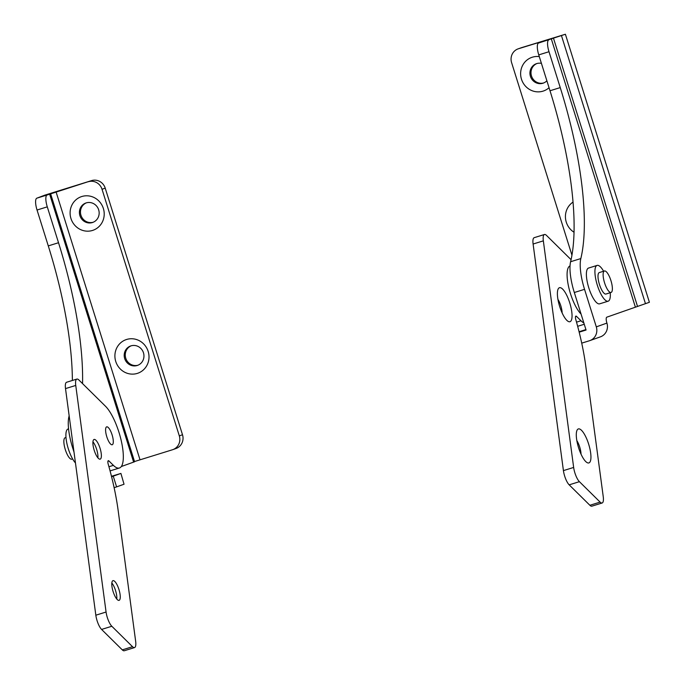 <?xml version="1.0" encoding="UTF-8"?>
<svg xmlns="http://www.w3.org/2000/svg" width="685" height="685" viewBox="0 0 685 685"><rect width="100%" height="100%" fill="white"/><g stroke="black" fill="none" stroke-linecap="round" stroke-linejoin="round"><path stroke-width="1.03" d="M541.424 63.362A10.301 9.821 -109.6 0 0 536.723 63.594A10.301 9.821 -109.6 0 0 536.346 63.714A10.301 9.821 -109.6 0 0 530.481 76.514A10.301 9.821 -109.6 0 0 542.88 83.245A10.301 9.821 -109.6 0 0 543.256 83.125A10.301 9.821 -109.6 0 0 546.878 80.787M536.886 63.542A10.301 9.821 -109.6 0 0 531.611 76.335A10.301 9.821 -109.6 0 0 543.779 82.919M539.309 56.615A17.793 16.971 -109.6 0 0 532.365 57.197A17.793 16.971 -109.6 0 0 521.473 79.186A17.793 16.971 -109.6 0 0 542.999 91.148A17.793 16.971 -109.6 0 0 549.053 87.714M573.028 202.109A17.793 16.971 -109.6 0 0 574.021 232.232M518.074 48.883L521.259 47.753A11.234 10.72 70.4 0 1 521.662 47.616L565.399 34.25L538.59 43.027L554.679 37.606L518.485 48.746A11.234 10.72 -109.6 0 0 518.074 48.883A11.234 10.72 -109.6 0 0 511.601 62.635L571.941 255.171M581.719 343.134L589.425 340.753A11.234 10.72 -109.6 0 0 589.836 340.616A11.234 10.72 -109.6 0 0 596.31 326.865L606.919 323.089A5.617 1.687 -107.2 0 1 606.833 317.164L649.397 302.291L565.399 34.25M538.59 43.027A11.234 3.374 72.8 0 0 538.761 54.886L550.004 90.754A187.279 56.273 -107.2 0 1 570.605 261.73A33.711 10.129 72.8 0 0 574.313 292.504L584.545 289.335L596.31 326.865M574.313 292.504L586.069 330.033L579.167 332.165M584.545 289.335A33.711 10.129 -107.2 0 1 580.837 258.562A187.279 56.273 72.8 0 0 560.244 87.594L549.002 51.717A11.234 3.374 -107.2 0 1 548.831 39.858M606.919 323.089A11.234 10.72 70.4 0 1 600.445 336.84L589.836 340.616M579.065 331.745L585.923 329.579M604.427 270.986A11.234 3.374 72.8 0 0 604.393 270.995A11.234 3.374 72.8 0 0 604.547 282.785A11.234 3.374 72.8 0 0 611.071 292.452A11.234 3.374 72.8 0 0 611.114 292.435A11.234 3.374 72.8 0 0 610.951 280.653A11.234 3.374 72.8 0 0 604.427 270.986L599.315 272.561A11.234 3.374 72.8 0 0 599.315 272.561A11.234 3.374 72.8 0 0 599.272 272.579A11.234 3.374 72.8 0 0 599.426 284.369A11.234 3.374 72.8 0 0 605.951 294.036A11.234 3.374 72.8 0 0 605.994 294.019M111.835 582.995A10.301 3.091 -107.2 0 1 116.681 595.573A10.301 3.091 -107.2 0 1 116.801 599.067M120.089 594.52A10.301 3.091 -107.2 0 1 119.07 600.351A10.301 3.091 -107.2 0 1 111.955 586.488A10.301 3.091 -107.2 0 1 112.982 580.666A10.301 3.091 -107.2 0 1 120.089 594.52M92.937 441.791A10.301 3.091 -107.2 0 1 97.784 454.369A10.301 3.091 -107.2 0 1 97.912 457.863M101.2 453.307A10.301 3.091 -107.2 0 1 100.173 459.138A10.301 3.091 -107.2 0 1 93.066 445.284A10.301 3.091 -107.2 0 1 94.085 439.453A10.301 3.091 -107.2 0 1 101.2 453.307M105.747 432.149A9.367 2.817 72.8 0 0 112.212 444.745A9.367 2.817 72.8 0 0 113.145 439.445A9.367 2.817 72.8 0 0 106.68 426.849A9.367 2.817 72.8 0 0 105.747 432.149M107.922 462.803A3.742 1.122 -107.2 0 1 108.299 460.68A3.742 1.122 -107.2 0 1 108.958 460.979L113.402 465.355A33.711 10.129 72.8 0 0 119.404 468.001A33.711 10.129 72.8 0 0 121.322 441.046A33.711 10.129 72.8 0 0 105.49 406.248L78.869 379.969A11.234 3.374 72.8 0 0 76.866 379.079A11.234 3.374 72.8 0 0 75.752 385.441L106.072 612.03A11.234 3.374 72.8 0 0 111.826 626.261L132.53 646.7A11.234 3.374 72.8 0 0 134.525 647.582A11.234 3.374 72.8 0 0 135.647 641.228L118.205 510.873A112.366 33.762 72.8 0 0 108.256 464.353A3.742 1.122 -107.2 0 1 107.922 462.803M76.866 379.079L66.625 382.247A11.234 3.374 72.8 0 0 65.512 388.6L95.831 615.198A11.234 3.374 72.8 0 0 101.585 629.429L122.29 649.868A11.234 3.374 72.8 0 0 124.293 650.75L134.525 647.582M137.163 365.507A10.301 9.821 -109.6 0 0 137.531 365.388A10.301 9.821 -109.6 0 0 143.405 352.587A10.301 9.821 -109.6 0 0 130.998 345.856A10.301 9.821 -109.6 0 0 130.621 345.976A10.301 9.821 -109.6 0 0 124.756 358.786A10.301 9.821 -109.6 0 0 137.163 365.507M137.274 373.411A17.793 16.971 -109.6 0 0 148.165 351.422A17.793 16.971 -109.6 0 0 126.639 339.46A17.793 16.971 -109.6 0 0 115.748 361.449A17.793 16.971 -109.6 0 0 137.274 373.411M92.364 222.556A10.301 9.821 -109.6 0 0 92.732 222.428A10.301 9.821 -109.6 0 0 98.606 209.627A10.301 9.821 -109.6 0 0 86.199 202.897A10.301 9.821 -109.6 0 0 85.822 203.025A10.301 9.821 -109.6 0 0 79.957 215.826A10.301 9.821 -109.6 0 0 92.364 222.556M92.475 230.46A17.793 16.971 -109.6 0 0 103.366 208.471A17.793 16.971 -109.6 0 0 81.84 196.509A17.793 16.971 -109.6 0 0 70.949 218.498A17.793 16.971 -109.6 0 0 92.475 230.46M86.361 202.846A10.301 9.821 -109.6 0 0 81.087 215.647A10.301 9.821 -109.6 0 0 93.263 222.223M82.551 383.609A187.279 56.273 72.8 0 0 58.525 242.73L47.282 206.853A11.234 3.374 -107.2 0 1 47.111 195.002L91.619 180.592L44.859 195.139L36.87 198.162A11.234 3.374 72.8 0 0 37.041 210.021L48.284 245.898A187.279 56.273 -107.2 0 1 72.37 380.475M91.619 180.592A11.234 10.72 70.4 0 1 105.216 188.144L102.039 189.283A11.234 10.72 -109.6 0 0 88.433 181.722M134.517 461.536L172.44 449.771A11.234 10.72 -109.6 0 0 172.843 449.634A11.234 10.72 -109.6 0 0 179.316 435.883L182.501 434.744L105.216 188.144M182.501 434.744A11.234 10.72 70.4 0 1 176.028 448.495L172.843 449.634M131.16 345.805A10.301 9.821 -109.6 0 0 125.886 358.597A10.301 9.821 -109.6 0 0 138.062 365.182M121.305 466.536L134.594 461.758L50.587 193.718M74.023 452.211L72.593 447.639A33.711 10.129 72.8 0 1 68.885 416.865A187.279 56.273 -107.2 0 0 69.142 415.752M179.316 435.883L102.039 189.283M120.911 473.421L124.036 484.235L120.911 473.421L111.467 476.289M111.569 476.717L113.248 476.161L116.604 486.881L124.036 484.235M116.604 486.881L114.13 487.694M120.671 473.515L113.248 476.161M106.646 426.866A9.367 2.817 -107.2 0 1 106.68 426.849A9.367 2.817 -107.2 0 1 112.117 434.915A9.367 2.817 -107.2 0 1 112.246 444.736A9.367 2.817 -107.2 0 1 112.212 444.745A9.367 2.817 -107.2 0 1 106.774 436.688A9.367 2.817 -107.2 0 1 106.646 426.866M71.848 459.181A11.234 3.374 -107.2 0 1 71.805 459.198A11.234 3.374 -107.2 0 1 65.28 449.531A11.234 3.374 -107.2 0 1 65.126 437.741A11.234 3.374 -107.2 0 1 65.169 437.732A11.234 3.374 -107.2 0 1 65.212 437.715M576.59 438.991A17.793 5.343 72.8 0 0 586.994 462.555A17.793 5.343 72.8 0 0 590.641 452.853A17.793 5.343 72.8 0 0 584.202 433.888A17.793 5.343 72.8 0 0 577.018 430.291A17.793 5.343 72.8 0 0 576.59 438.991M581.026 454.155A10.301 3.091 72.8 0 0 580.854 452.049A10.301 3.091 72.8 0 0 576.83 440.592M557.693 297.778A17.793 5.343 72.8 0 0 568.096 321.342A17.793 5.343 72.8 0 0 571.744 311.649A17.793 5.343 72.8 0 0 565.313 292.675A17.793 5.343 72.8 0 0 558.121 289.079A17.793 5.343 72.8 0 0 557.693 297.778M562.128 312.942A10.301 3.091 72.8 0 0 561.957 310.836A10.301 3.091 72.8 0 0 557.941 299.379M571.067 259.675L546.459 235.383A11.234 3.374 72.8 0 0 544.455 234.501A11.234 3.374 72.8 0 0 543.342 240.855L573.653 467.444A11.234 3.374 72.8 0 0 579.416 481.675L600.12 502.114A11.234 3.374 72.8 0 0 602.115 503.004A11.234 3.374 72.8 0 0 603.237 496.642L585.795 366.287A112.366 33.762 72.8 0 0 575.845 319.767A3.742 1.122 -107.2 0 1 575.511 318.217A3.742 1.122 -107.2 0 1 575.879 316.093A3.742 1.122 -107.2 0 1 576.547 316.393L580.991 320.768A33.711 10.129 72.8 0 0 583.851 322.952M544.455 234.501L534.214 237.669A11.234 3.374 72.8 0 0 533.101 244.023L563.421 470.612A11.234 3.374 72.8 0 0 569.175 484.843L589.879 505.282A11.234 3.374 72.8 0 0 591.883 506.164L602.115 503.004M603.613 271.234A18.726 5.626 72.8 0 0 597.097 265.412A18.726 5.626 72.8 0 0 597.329 285.191A18.726 5.626 72.8 0 0 608.16 301.195A18.726 5.626 72.8 0 0 610.249 292.709M597.097 265.412L588.569 268.049A18.726 5.626 72.8 0 0 588.792 287.828A18.726 5.626 72.8 0 0 599.632 303.832L608.16 301.195M570.031 265.943A26.218 7.877 72.8 0 0 570.459 293.6A26.218 7.877 72.8 0 0 581.051 314.03M68.56 428.836L68.072 428.99A18.726 5.626 72.8 0 0 68.303 448.769A18.726 5.626 72.8 0 0 75.453 462.94M521.662 47.616L518.485 48.746M551.339 38.968L635.346 307.008M553.489 38.249L637.487 306.289M561.46 35.629L645.458 303.669M538.761 54.886L549.002 51.717M550.004 90.754L560.244 87.594M570.605 261.73L580.837 258.562M108.958 460.979L107.913 461.296M113.402 465.355L108.932 466.733M75.752 385.441L65.512 388.6M106.072 612.03L95.831 615.198M111.826 626.261L101.585 629.429M132.53 646.7L122.29 649.868M36.87 198.162L47.111 195.002M133.626 462.144L49.62 194.103M140.014 459.798L56.016 191.749M73.381 447.399L72.593 447.639M58.525 242.73L48.284 245.898M47.282 206.853L37.041 210.021M576.547 316.393L575.503 316.718M580.991 320.768L576.522 322.156M543.342 240.855L533.101 244.023M573.653 467.444L563.421 470.612M579.416 481.675L569.175 484.843M600.12 502.114L589.879 505.282M605.951 294.036L611.071 292.452M119.404 468.001L110.071 470.895M65.983 437.475L65.169 437.732M72.627 458.941L71.805 459.198M584.262 324.262L577.652 326.308"/></g></svg>

